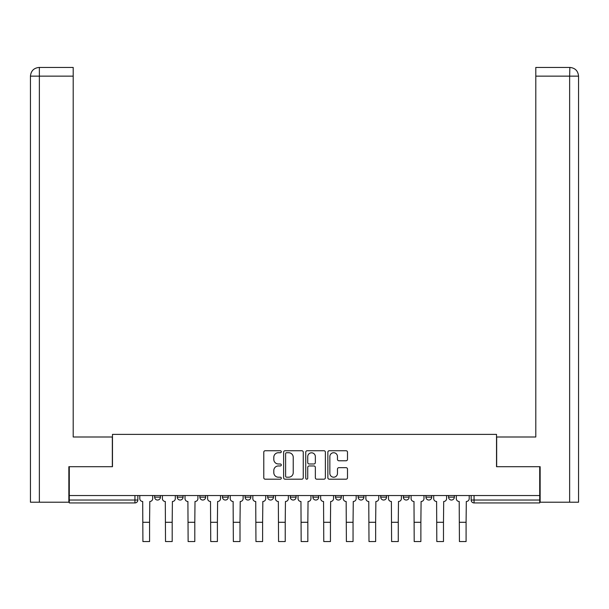 <?xml version="1.0" encoding="UTF-8"?>
<svg xmlns="http://www.w3.org/2000/svg" width="609" height="609" viewBox="0 0 609 609"><rect width="100%" height="100%" fill="white"/><g stroke="black" fill="none" stroke-linecap="round" stroke-linejoin="round"><path stroke-width="0.91" d="M281.312 451.733A0.997 0.997 0 0 0 280.315 450.744L265.204 450.744A1.424 1.424 0 0 0 263.781 452.167L263.781 477.768A1.424 1.424 0 0 0 265.204 479.192L280.315 479.192A0.997 0.997 0 0 0 281.312 478.194A0.997 0.997 0 0 0 280.315 477.197L278.359 477.197A4.552 4.552 0 0 1 273.806 472.645L273.806 470.513A4.552 4.552 0 0 1 278.359 465.961L280.315 465.961A0.997 0.997 0 0 0 281.312 464.964A0.997 0.997 0 0 0 280.315 463.974L278.359 463.974A4.552 4.552 0 0 1 273.806 459.422L273.806 457.283A4.552 4.552 0 0 1 278.359 452.731L280.315 452.731A0.997 0.997 0 0 0 281.312 451.733M403.341 495.543L403.341 497.142L409.134 497.142A2.9 2.9 0 0 1 406.233 500.035A2.9 2.9 0 0 1 403.341 497.142L403.341 495.543M358.122 495.543L358.122 497.142L363.916 497.142A2.9 2.9 0 0 1 361.023 500.035A2.9 2.9 0 0 1 358.122 497.142L358.122 495.543M335.513 495.543L335.513 497.142L341.314 497.142A2.9 2.9 0 0 1 338.414 500.035A2.9 2.9 0 0 1 335.513 497.142L335.513 495.543M312.904 495.543L312.904 497.142L318.705 497.142A2.9 2.9 0 0 1 315.805 500.035A2.9 2.9 0 0 1 312.904 497.142L312.904 495.543M290.295 495.543L290.295 497.142L296.096 497.142A2.9 2.9 0 0 1 293.195 500.035A2.9 2.9 0 0 1 290.295 497.142L290.295 495.543M267.686 495.543L267.686 497.142L273.487 497.142A2.9 2.9 0 0 1 270.586 500.035A2.9 2.9 0 0 1 267.686 497.142L267.686 495.543M245.084 497.142L245.084 495.543L245.084 497.142A2.9 2.9 0 0 0 247.977 500.035A2.9 2.9 0 0 1 245.084 497.142L250.878 497.142A2.9 2.9 0 0 1 247.977 500.035A2.9 2.9 0 0 0 250.878 497.142A2.9 2.9 0 0 1 247.977 500.035M222.475 497.142L222.475 495.543L222.475 497.142A2.9 2.9 0 0 0 225.368 500.035A2.9 2.9 0 0 1 222.475 497.142L228.268 497.142A2.9 2.9 0 0 1 225.368 500.035M199.866 497.142L199.866 495.543L199.866 497.142A2.9 2.9 0 0 0 202.767 500.035A2.9 2.9 0 0 1 199.866 497.142L205.659 497.142A2.9 2.9 0 0 1 202.767 500.035M346.072 460.769A1.424 1.424 0 0 0 347.495 459.346L347.495 452.167A1.424 1.424 0 0 0 346.072 450.744L329.286 450.744A1.424 1.424 0 0 0 327.863 452.167L327.863 477.768A1.424 1.424 0 0 0 329.286 479.192L346.072 479.192A1.424 1.424 0 0 0 347.495 477.768L347.495 469.09A1.424 1.424 0 0 0 346.072 467.666L338.886 467.666A1.424 1.424 0 0 0 337.47 469.09L337.47 473.399A3.806 3.806 0 0 1 333.663 477.197A3.806 3.806 0 0 1 329.857 473.399L329.857 456.537A3.806 3.806 0 0 1 333.663 452.731A3.806 3.806 0 0 1 337.47 456.537L337.47 459.346A1.424 1.424 0 0 0 338.886 460.769L346.072 460.769M39.364 502.212L30.45 502.212L30.45 76.14C30.968 70.857 33.868 67.957 39.136 67.439L73.202 67.439L73.202 76.14L39.364 76.14L39.364 502.212L68.855 502.212L68.855 466.707L112.475 466.707L112.475 434.384L496.525 434.384L496.525 466.707L539.711 466.707L539.711 495.543L69.289 495.543L69.289 500.035L137.84 500.035L137.84 495.543M69.289 466.707L69.289 495.543M303.252 452.167A1.424 1.424 0 0 0 301.836 450.744L285.05 450.744A1.424 1.424 0 0 0 283.627 452.167L283.627 477.768A1.424 1.424 0 0 0 285.05 479.192L301.836 479.192A1.424 1.424 0 0 0 303.252 477.768L303.252 452.167M307.164 450.744L323.95 450.744A1.424 1.424 0 0 1 325.373 452.167L325.373 477.768A1.424 1.424 0 0 1 323.95 479.192L316.771 479.192A1.424 1.424 0 0 1 315.348 477.768L315.348 467.385A1.424 1.424 0 0 0 313.924 465.961L309.159 465.961A1.424 1.424 0 0 0 307.735 467.385L307.735 478.194A0.997 0.997 0 0 1 306.738 479.192A0.997 0.997 0 0 1 305.748 478.194L305.748 452.167A1.424 1.424 0 0 1 307.164 450.744M471.16 495.543L471.16 500.035L539.711 500.035L539.711 502.935L474.061 502.935A2.9 2.9 0 0 1 471.16 500.035L471.16 495.543M539.711 495.543L539.711 500.035M134.939 495.543L134.939 502.935A2.9 2.9 0 0 0 137.84 500.035A2.9 2.9 0 0 1 134.939 502.935L69.289 502.935L69.289 500.035M454.352 495.543L454.352 497.142A2.9 2.9 0 0 1 451.452 500.035A2.9 2.9 0 0 1 448.551 497.142A2.9 2.9 0 0 0 451.452 500.035M448.551 495.543L448.551 497.142L454.352 497.142M431.743 495.543L431.743 497.142A2.9 2.9 0 0 1 428.843 500.035A2.9 2.9 0 0 1 425.942 497.142L431.743 497.142M425.942 495.543L425.942 497.142M409.134 495.543L409.134 497.142M386.525 495.543L386.525 497.142A2.9 2.9 0 0 1 383.632 500.035A2.9 2.9 0 0 1 380.732 497.142L386.525 497.142M380.732 495.543L380.732 497.142M363.916 495.543L363.916 497.142M341.314 495.543L341.314 497.142M318.705 495.543L318.705 497.142L318.705 495.543M296.096 495.543L296.096 497.142A2.9 2.9 0 0 1 293.195 500.035A2.9 2.9 0 0 0 296.096 497.142M273.487 495.543L273.487 497.142A2.9 2.9 0 0 1 270.586 500.035A2.9 2.9 0 0 0 273.487 497.142L273.487 495.543M250.878 495.543L250.878 497.142M228.268 495.543L228.268 497.142L228.268 495.543M205.659 495.543L205.659 497.142L205.659 495.543M177.257 495.543L177.257 497.142L183.058 497.142L183.058 495.543L183.058 497.142A2.9 2.9 0 0 1 180.157 500.035A2.9 2.9 0 0 1 177.257 497.142A2.9 2.9 0 0 0 180.157 500.035A2.9 2.9 0 0 0 183.058 497.142A2.9 2.9 0 0 1 180.157 500.035M154.648 495.543L154.648 497.142L160.449 497.142L160.449 495.543L160.449 497.142A2.9 2.9 0 0 1 157.548 500.035A2.9 2.9 0 0 1 154.648 497.142A2.9 2.9 0 0 0 157.548 500.035A2.9 2.9 0 0 0 160.449 497.142A2.9 2.9 0 0 1 157.548 500.035M286.611 452.731A0.997 0.997 0 0 0 285.613 453.728L285.613 476.208A0.997 0.997 0 0 0 286.611 477.197L288.674 477.197A4.552 4.552 0 0 0 293.226 472.645L293.226 457.283A4.552 4.552 0 0 0 288.674 452.731L286.611 452.731M315.348 456.605A3.806 3.806 0 0 0 311.542 452.807A3.806 3.806 0 0 0 307.735 456.605L307.735 462.551A1.424 1.424 0 0 0 309.159 463.974L313.924 463.974A1.424 1.424 0 0 0 315.348 462.551L315.348 456.605M139.796 495.543L139.796 498.588A2.9 2.9 0 0 0 142.696 501.489L142.909 541.561L149.578 541.561L149.578 522.286L142.909 522.286M152.692 495.543L152.692 498.588A2.9 2.9 0 0 1 149.791 501.489L149.578 522.286M112.33 466.707L112.33 436.996L73.202 436.996L73.202 76.14M39.143 67.439C33.86 67.964 30.96 70.865 30.45 76.14L30.45 415.254L30.45 76.14L39.364 76.14L39.364 67.439L73.202 67.439M496.67 466.707L496.67 436.996L535.798 436.996L535.798 67.439L569.857 67.439L569.636 76.14L535.798 76.14M578.55 415.254L578.55 76.14L578.55 502.212L540.145 502.212L540.145 466.707L539.711 466.707M569.636 502.212L569.636 76.14L578.55 76.14C578.032 70.857 575.132 67.957 569.864 67.439M162.405 495.543L162.405 498.588A2.9 2.9 0 0 0 165.298 501.489L165.519 541.561L172.187 541.561L172.187 522.286L165.519 522.286M175.301 495.543L175.301 498.588A2.9 2.9 0 0 1 172.4 501.489L172.187 522.286M185.014 495.543L185.014 498.588A2.9 2.9 0 0 0 187.907 501.489L188.128 541.561L194.796 541.561L194.796 522.286L188.128 522.286M197.91 495.543L197.91 498.588A2.9 2.9 0 0 1 195.009 501.489L194.796 522.286M207.616 495.543L207.616 498.588A2.9 2.9 0 0 0 210.516 501.489L210.737 541.561L217.398 541.561L217.398 522.286L210.737 522.286M220.519 495.543L220.519 498.588A2.9 2.9 0 0 1 217.619 501.489L217.398 522.286M230.225 495.543L230.225 498.588A2.9 2.9 0 0 0 233.125 501.489L233.346 541.561L240.007 541.561L240.007 522.286L233.346 522.286M243.128 495.543L243.128 498.588A2.9 2.9 0 0 1 240.228 501.489L240.007 522.286M252.834 495.543L252.834 498.588A2.9 2.9 0 0 0 255.734 501.489L255.947 541.561L262.616 541.561L262.616 522.286L255.947 522.286M265.73 495.543L265.73 498.588A2.9 2.9 0 0 1 262.837 501.489L262.616 522.286M275.443 495.543L275.443 498.588A2.9 2.9 0 0 0 278.343 501.489L278.557 541.561L285.225 541.561L285.225 522.286L278.557 522.286M288.339 495.543L288.339 498.588A2.9 2.9 0 0 1 285.446 501.489L285.225 522.286M298.052 495.543L298.052 498.588A2.9 2.9 0 0 0 300.953 501.489L301.166 541.561L307.834 541.561L307.834 522.286L301.166 522.286M310.948 495.543L310.948 498.588A2.9 2.9 0 0 1 308.047 501.489L307.834 522.286M320.661 495.543L320.661 498.588A2.9 2.9 0 0 0 323.554 501.489L323.775 541.561L330.443 541.561L330.443 522.286L323.775 522.286M333.557 495.543L333.557 498.588A2.9 2.9 0 0 1 330.657 501.489L330.443 522.286M343.27 495.543L343.27 498.588A2.9 2.9 0 0 0 346.163 501.489L346.384 541.561L353.053 541.561L353.053 522.286L346.384 522.286M356.166 495.543L356.166 498.588A2.9 2.9 0 0 1 353.266 501.489L353.053 522.286M365.872 495.543L365.872 498.588A2.9 2.9 0 0 0 368.772 501.489L368.993 541.561L375.654 541.561L375.654 522.286L368.993 522.286M378.775 495.543L378.775 498.588A2.9 2.9 0 0 1 375.875 501.489L375.654 522.286M388.481 495.543L388.481 498.588A2.9 2.9 0 0 0 391.381 501.489L391.602 541.561L398.263 541.561L398.263 522.286L391.602 522.286M401.384 495.543L401.384 498.588A2.9 2.9 0 0 1 398.484 501.489L398.263 522.286M411.09 495.543L411.09 498.588A2.9 2.9 0 0 0 413.991 501.489L414.204 541.561L420.872 541.561L420.872 522.286L414.204 522.286M423.986 495.543L423.986 498.588A2.9 2.9 0 0 1 421.093 501.489L420.872 522.286M433.699 495.543L433.699 498.588A2.9 2.9 0 0 0 436.6 501.489L436.813 541.561L443.481 541.561L443.481 522.286L436.813 522.286M446.595 495.543L446.595 498.588A2.9 2.9 0 0 1 443.702 501.489L443.481 522.286M456.308 495.543L456.308 498.588A2.9 2.9 0 0 0 459.209 501.489L459.422 541.561L466.091 541.561L466.091 522.286L459.422 522.286M469.204 495.543L469.204 498.588A2.9 2.9 0 0 1 466.304 501.489L466.091 522.286M474.061 495.543L474.061 502.935M30.45 76.14L30.45 415.254"/></g></svg>
